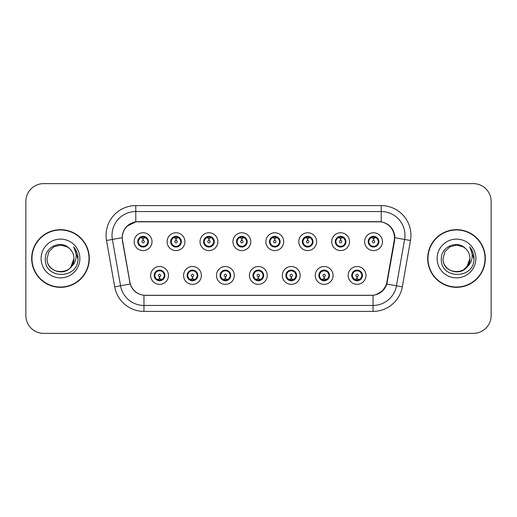 <?xml version="1.0" encoding="UTF-8"?>
<svg xmlns="http://www.w3.org/2000/svg" width="517" height="517" viewBox="0 0 517 517"><rect width="100%" height="100%" fill="white"/><g stroke="black" fill="none" stroke-linecap="round" stroke-linejoin="round"><path stroke-width="0.78" d="M201.391 275.438A8.912 8.912 0 0 1 192.479 284.35A8.912 8.912 0 0 1 183.567 275.438A8.912 8.912 0 0 1 192.479 266.52A8.912 8.912 0 0 1 201.391 275.438M187.128 275.438A5.351 5.351 0 0 0 192.479 280.783A5.351 5.351 0 0 0 197.824 275.438A5.351 5.351 0 0 0 192.479 270.087A5.351 5.351 0 0 0 187.128 275.438L189.203 278.883A4.756 4.756 0 0 1 189.203 271.987L187.18 275.438M234.311 275.438A8.912 8.912 0 0 1 225.399 284.35A8.912 8.912 0 0 1 216.487 275.438A8.912 8.912 0 0 1 225.399 266.52A8.912 8.912 0 0 1 234.311 275.438M220.055 275.438A5.351 5.351 0 0 0 225.399 280.783A5.351 5.351 0 0 0 230.75 275.438A5.351 5.351 0 0 0 225.399 270.087A5.351 5.351 0 0 0 220.055 275.438L222.129 278.883A4.756 4.756 0 0 1 222.129 271.987L220.1 275.438M267.237 275.438A8.912 8.912 0 0 1 258.319 284.35A8.912 8.912 0 0 1 249.407 275.438A8.912 8.912 0 0 1 258.319 266.52A8.912 8.912 0 0 1 267.237 275.438M252.975 275.438A5.351 5.351 0 0 0 258.319 280.783A5.351 5.351 0 0 0 263.67 275.438A5.351 5.351 0 0 0 258.319 270.087A5.351 5.351 0 0 0 252.975 275.438L255.049 278.883A4.756 4.756 0 0 1 255.049 271.987L253.02 275.438M300.157 275.438A8.912 8.912 0 0 1 291.245 284.35A8.912 8.912 0 0 1 282.327 275.438A8.912 8.912 0 0 1 291.245 266.52A8.912 8.912 0 0 1 300.157 275.438M285.895 275.438A5.351 5.351 0 0 0 291.245 280.783A5.351 5.351 0 0 0 296.59 275.438A5.351 5.351 0 0 0 291.245 270.087A5.351 5.351 0 0 0 285.895 275.438L287.969 278.883A4.756 4.756 0 0 1 287.969 271.987L285.946 275.438M333.077 275.438A8.912 8.912 0 0 1 324.165 284.35A8.912 8.912 0 0 1 315.254 275.438A8.912 8.912 0 0 1 324.165 266.52A8.912 8.912 0 0 1 333.077 275.438M318.815 275.438A5.351 5.351 0 0 0 324.165 280.783A5.351 5.351 0 0 0 329.516 275.438A5.351 5.351 0 0 0 324.165 270.087A5.351 5.351 0 0 0 318.815 275.438L320.889 278.883A4.756 4.756 0 0 1 320.889 271.987L318.866 275.438M365.997 275.438A8.912 8.912 0 0 1 357.085 284.35A8.912 8.912 0 0 1 348.174 275.438A8.912 8.912 0 0 1 357.085 266.52A8.912 8.912 0 0 1 365.997 275.438M351.741 275.438A5.351 5.351 0 0 0 357.085 280.783A5.351 5.351 0 0 0 362.436 275.438A5.351 5.351 0 0 0 357.085 270.087A5.351 5.351 0 0 0 351.741 275.438L353.815 278.883A4.756 4.756 0 0 1 353.815 271.987L351.786 275.438M168.471 275.438A8.912 8.912 0 0 1 159.559 284.35A8.912 8.912 0 0 1 150.641 275.438A8.912 8.912 0 0 1 159.559 266.52A8.912 8.912 0 0 1 168.471 275.438M154.208 275.438A5.351 5.351 0 0 0 159.559 280.783A5.351 5.351 0 0 0 164.904 275.438A5.351 5.351 0 0 0 159.559 270.087A5.351 5.351 0 0 0 154.208 275.438L156.283 278.883A4.756 4.756 0 0 1 156.283 271.987L154.26 275.438M184.931 241.685A8.912 8.912 0 0 1 176.019 250.596A8.912 8.912 0 0 1 167.101 241.685A8.912 8.912 0 0 1 176.019 232.766A8.912 8.912 0 0 1 184.931 241.685M170.668 241.685A5.351 5.351 0 0 0 176.019 247.029A5.351 5.351 0 0 0 181.364 241.685A5.351 5.351 0 0 0 176.019 236.334A5.351 5.351 0 0 0 170.668 241.685L172.743 245.129A4.756 4.756 0 0 1 172.749 238.227L170.72 241.691M217.851 241.685A8.912 8.912 0 0 1 208.939 250.596A8.912 8.912 0 0 1 200.027 241.685A8.912 8.912 0 0 1 208.939 232.766A8.912 8.912 0 0 1 217.851 241.685M203.588 241.685A5.351 5.351 0 0 0 208.939 247.029A5.351 5.351 0 0 0 214.29 241.685A5.351 5.351 0 0 0 208.939 236.334A5.351 5.351 0 0 0 203.588 241.685L205.669 245.129A4.756 4.756 0 0 1 205.676 238.227L203.64 241.691M250.777 241.685A8.912 8.912 0 0 1 241.859 250.596A8.912 8.912 0 0 1 232.947 241.685A8.912 8.912 0 0 1 241.859 232.766A8.912 8.912 0 0 1 250.777 241.685M236.515 241.685A5.351 5.351 0 0 0 241.859 247.029A5.351 5.351 0 0 0 247.21 241.685A5.351 5.351 0 0 0 241.859 236.334A5.351 5.351 0 0 0 236.515 241.685L238.589 245.129A4.756 4.756 0 0 1 238.595 238.227L236.56 241.691M283.697 241.685A8.912 8.912 0 0 1 274.786 250.596A8.912 8.912 0 0 1 265.867 241.685A8.912 8.912 0 0 1 274.786 232.766A8.912 8.912 0 0 1 283.697 241.685M269.435 241.685A5.351 5.351 0 0 0 274.786 247.029A5.351 5.351 0 0 0 280.13 241.685A5.351 5.351 0 0 0 274.786 236.334A5.351 5.351 0 0 0 269.435 241.685L271.509 245.129A4.756 4.756 0 0 1 271.515 238.227L269.486 241.691M316.617 241.685A8.912 8.912 0 0 1 307.705 250.596A8.912 8.912 0 0 1 298.787 241.685A8.912 8.912 0 0 1 307.705 232.766A8.912 8.912 0 0 1 316.617 241.685M302.355 241.685A5.351 5.351 0 0 0 307.705 247.029A5.351 5.351 0 0 0 313.05 241.685A5.351 5.351 0 0 0 307.705 236.334A5.351 5.351 0 0 0 302.355 241.685L304.429 245.129A4.756 4.756 0 0 1 304.435 238.227A4.756 4.756 0 0 0 302.949 241.685M349.537 241.685A8.912 8.912 0 0 1 340.625 250.596A8.912 8.912 0 0 1 331.714 241.685A8.912 8.912 0 0 1 340.625 232.766A8.912 8.912 0 0 1 349.537 241.685M335.274 241.685A5.351 5.351 0 0 0 340.625 247.029A5.351 5.351 0 0 0 345.976 241.685A5.351 5.351 0 0 0 340.625 236.334A5.351 5.351 0 0 0 335.274 241.685L337.355 245.129A4.756 4.756 0 0 1 337.362 238.227A4.756 4.756 0 0 0 335.869 241.685M382.464 241.685A8.912 8.912 0 0 1 373.545 250.596A8.912 8.912 0 0 1 364.634 241.685A8.912 8.912 0 0 1 373.545 232.766A8.912 8.912 0 0 1 382.464 241.685M368.201 241.685A5.351 5.351 0 0 0 373.545 247.029A5.351 5.351 0 0 0 378.896 241.685A5.351 5.351 0 0 0 373.545 236.334A5.351 5.351 0 0 0 368.201 241.685L370.275 245.129A4.756 4.756 0 0 1 370.282 238.227L368.246 241.691M152.011 241.685A8.912 8.912 0 0 1 143.099 250.596A8.912 8.912 0 0 1 134.181 241.685A8.912 8.912 0 0 1 143.099 232.766A8.912 8.912 0 0 1 152.011 241.685M137.748 241.685A5.351 5.351 0 0 0 143.099 247.029A5.351 5.351 0 0 0 148.444 241.685A5.351 5.351 0 0 0 143.099 236.334A5.351 5.351 0 0 0 137.748 241.685L139.823 245.129A4.756 4.756 0 0 1 139.829 238.227L137.8 241.691M122.542 240.489A16.046 16.046 0 0 1 138.343 221.657L378.418 221.657A16.046 16.046 0 0 1 394.219 240.489L386.884 282.088A16.046 16.046 0 0 1 371.083 295.343L145.678 295.343A16.046 16.046 0 0 1 129.877 282.088L122.542 240.489M31.673 258.5A28.823 28.823 0 0 0 60.495 287.323A28.823 28.823 0 0 0 89.318 258.5A28.823 28.823 0 0 0 60.495 229.677A28.823 28.823 0 0 0 31.673 258.5M427.682 258.5A28.823 28.823 0 0 0 456.505 287.323A28.823 28.823 0 0 0 485.327 258.5A28.823 28.823 0 0 0 456.505 229.677A28.823 28.823 0 0 0 427.682 258.5M122.296 235.325C123.834 227.887 128.332 223.396 135.784 221.832L381.216 221.832C388.655 223.383 393.153 227.881 394.704 235.325L394.639 240.489L386.813 284.104C384.467 290.567 379.872 294.289 373.041 295.272L143.959 295.272C137.141 294.302 132.552 290.58 130.187 284.104L122.361 240.489L122.296 235.325M126.917 226.259L135.913 221.812M106.528 240.483A29.715 29.715 0 0 1 135.784 205.611L381.216 205.611A29.715 29.715 0 0 1 410.472 240.483L402.304 286.838A29.715 29.715 0 0 1 373.041 311.389L143.959 311.389A29.715 29.715 0 0 1 114.696 286.838L106.528 240.483L112.376 239.449A23.769 23.769 0 0 1 135.784 211.556L381.216 211.556A23.769 23.769 0 0 1 404.624 239.449L396.449 285.804A23.769 23.769 0 0 1 373.041 305.444L143.959 305.444A23.769 23.769 0 0 1 120.551 285.804L112.376 239.449A23.769 23.769 0 0 1 112.015 235.325M381.216 205.611L381.216 221.832C388.655 223.383 393.153 227.881 394.704 235.325L394.878 237.736L410.472 240.483M145.497 295.343L143.959 295.272L143.959 311.389M373.041 311.389L373.041 295.272L371.503 295.343M386.781 284.201L382.593 290.89L375.697 294.78M387.304 282.088L387.207 282.592M114.696 286.838L130.155 284.001M129.793 282.592L129.696 282.088M112.376 239.449L122.122 237.704M491.15 201.449A17.83 17.83 0 0 0 473.32 183.625L43.68 183.625A17.83 17.83 0 0 0 25.85 201.449L25.85 315.551A17.83 17.83 0 0 0 43.68 333.375L473.32 333.375A17.83 17.83 0 0 0 491.15 315.551L491.15 201.449L491.15 315.551M25.85 201.449L25.85 315.551M473.32 183.625L43.68 183.625M43.68 333.375L473.32 333.375M142.55 238.053L142.938 238.124L143.047 240.495A1.189 1.189 180 0 0 141.91 241.71A1.189 1.189 180 0 0 143.099 242.874A1.189 1.189 180 0 0 144.282 241.71A1.189 1.189 180 0 0 143.151 240.495L143.254 238.117L143.642 238.053M145.678 237.691L143.248 238.24M147.849 241.685A4.756 4.756 0 0 1 146.369 245.129L148.392 241.685L146.369 238.234A4.756 4.756 0 0 1 147.849 241.685M143.306 236.935L144.308 237.083A4.756 4.756 0 0 1 144.346 237.096L144.592 236.547M141.115 237.361L142.886 236.935L142.866 236.489M144.017 236.411L143.597 236.954L146.369 238.234C148.321 240.534 148.327 242.835 146.369 245.129L144.346 246.273L144.592 246.816M144.017 246.952L143.765 246.389L144.346 246.273M143.765 246.389L143.862 246.977L143.765 246.389M144.366 246.266L141.703 246.228M142.175 246.952L142.595 246.409L141.845 246.273L141.6 246.816M142.175 236.411L142.427 236.973L139.823 238.234C137.871 240.528 137.871 242.828 139.823 245.129L141.845 246.273M142.427 236.973L142.33 236.392L142.427 236.973M142.944 238.24L140.514 237.691M160.102 279.07L159.714 278.999L159.611 276.621A1.189 1.189 -0 0 0 160.742 275.406A1.189 1.189 -0 0 0 159.559 274.249A1.189 1.189 -0 0 0 158.37 275.406A1.189 1.189 -0 0 0 159.507 276.621L159.404 278.999L159.01 279.07M156.974 279.426L159.404 278.883M160.477 280.705L160.225 280.143L162.829 278.883C164.787 276.589 164.787 274.288 162.829 271.987A4.756 4.756 0 0 1 162.823 278.889L164.858 275.425L162.829 271.987L160.806 270.85L161.052 270.301M159.352 280.182L158.344 280.033A4.756 4.756 0 0 1 158.305 280.02L158.066 280.569M161.537 279.755L159.766 280.188L159.785 280.628M158.635 280.705L159.055 280.162L156.283 278.883C154.331 276.582 154.331 274.281 156.283 271.987L158.305 270.85L160.949 270.889M158.635 270.165L158.887 270.727L158.305 270.85L158.066 270.301M158.887 270.727L158.79 270.145L158.887 270.727M160.477 270.165L160.057 270.708M160.806 270.85L160.063 270.708M160.063 280.162L160.322 280.731L160.057 280.162M159.708 278.883L162.138 279.426M175.47 238.053L175.864 238.124L175.967 240.495A1.189 1.189 180 0 0 174.83 241.71A1.189 1.189 180 0 0 176.019 242.874A1.189 1.189 180 0 0 177.202 241.71A1.189 1.189 180 0 0 176.071 240.495L176.174 238.117L176.562 238.053M178.604 237.691L176.168 238.24M180.769 241.685A4.756 4.756 0 0 1 179.289 245.129L181.318 241.685L179.289 238.234A4.756 4.756 0 0 1 180.769 241.685M176.226 236.935L177.228 237.083A4.756 4.756 0 0 1 177.266 237.096L177.512 236.547M174.035 237.361L175.812 236.935L175.793 236.489M176.937 236.411L176.523 236.954L176.782 236.392L176.523 236.954L179.289 238.234C181.247 240.534 181.247 242.835 179.289 245.129L177.266 246.273L177.512 246.816M176.937 246.952L176.685 246.389L177.266 246.273M176.685 246.389L176.782 246.977L176.685 246.389M177.286 246.266L174.63 246.228M175.095 246.952L175.515 246.409L174.772 246.273L174.526 246.816M175.095 236.411L175.347 236.973L172.743 238.234C170.791 240.528 170.791 242.828 172.743 245.129L174.772 246.273M175.347 236.973L175.25 236.392L175.347 236.973M175.864 238.24A3.445 3.445 0 0 1 175.87 238.24L173.434 237.691M208.39 238.053L208.784 238.124L208.887 240.495A1.189 1.189 180 0 0 207.75 241.71A1.189 1.189 180 0 0 208.939 242.874A1.189 1.189 180 0 0 210.128 241.71A1.189 1.189 180 0 0 208.991 240.495L209.094 238.117L209.488 238.053M211.524 237.691L209.088 238.24M213.695 241.685A4.756 4.756 0 0 1 212.216 245.129L214.238 241.685L212.216 238.234A4.756 4.756 0 0 1 213.695 241.685M209.146 236.935L210.154 237.083A4.756 4.756 0 0 1 210.186 237.096L210.432 236.547M206.955 237.361L208.732 236.935L208.713 236.489M209.857 236.411L209.443 236.954L212.216 238.234C214.167 240.534 214.167 242.835 212.216 245.129L210.186 246.273L210.432 246.816M209.857 246.952L209.611 246.389L210.186 246.273M209.611 246.389L209.708 246.977L209.611 246.389M210.206 246.266L207.55 246.228M208.021 246.952L208.435 246.409L208.17 246.977M208.021 236.411L208.273 236.973L205.669 238.234C203.711 240.528 203.711 242.828 205.669 245.129L208.435 246.409L208.177 246.977M208.177 236.392L208.273 236.973L208.17 236.392M208.79 238.24L206.354 237.691M241.316 238.053L241.704 238.124L241.807 240.495A1.189 1.189 180 0 0 240.676 241.71A1.189 1.189 180 0 0 241.859 242.874A1.189 1.189 180 0 0 243.048 241.71A1.189 1.189 180 0 0 241.911 240.495L242.014 238.117L242.408 238.053M244.444 237.691L242.014 238.24M246.615 241.685A4.756 4.756 0 0 1 245.136 245.129L247.158 241.685L245.136 238.234A4.756 4.756 0 0 1 246.615 241.685M242.066 236.935L243.074 237.083A4.756 4.756 0 0 1 243.113 237.096L243.352 236.547M239.882 237.361L241.652 236.935L241.633 236.489M242.783 236.411L242.363 236.954L245.136 238.234C247.087 240.534 247.087 242.835 245.136 245.129L243.113 246.273L243.352 246.816M242.783 246.952L242.531 246.389L243.113 246.273M242.531 246.389L242.628 246.977L242.531 246.389M243.132 246.266L240.47 246.228M240.941 246.952L241.361 246.409M240.941 236.411L241.193 236.973L238.589 238.234C236.631 240.528 236.631 242.828 238.589 245.129L241.355 246.409M241.355 236.954L241.096 236.392L241.361 236.954M241.71 238.24L239.281 237.691M274.236 238.053L274.624 238.124L274.734 240.495A1.189 1.189 180 0 0 273.596 241.71A1.189 1.189 180 0 0 274.786 242.874A1.189 1.189 180 0 0 275.968 241.71A1.189 1.189 180 0 0 274.837 240.495L274.941 238.117L275.328 238.053M277.364 237.691L274.934 238.24M279.535 241.685A4.756 4.756 0 0 1 278.056 245.129L280.085 241.685L278.056 238.234A4.756 4.756 0 0 1 279.535 241.685M274.992 236.935L275.994 237.083A4.756 4.756 0 0 1 276.033 237.096L276.278 236.547M272.802 237.361L274.572 236.935L274.553 236.489M275.703 236.411L275.29 236.954L275.548 236.392M275.703 246.952L275.451 246.389L278.056 245.129C280.014 242.835 280.014 240.534 278.056 238.234L275.29 236.954M275.29 246.409L275.548 246.977M276.052 246.266L273.39 246.228M273.861 246.952L274.281 246.409L273.532 246.273L273.286 246.816M273.861 236.411L274.113 236.973L271.509 238.234C269.557 240.528 269.557 242.828 271.509 245.129L273.532 246.273M274.113 236.973L274.016 236.392L274.113 236.973M274.63 238.24L272.2 237.691M193.028 279.07L192.634 278.999L192.531 276.621A1.189 1.189 -0 0 0 193.668 275.406A1.189 1.189 -0 0 0 192.479 274.249A1.189 1.189 -0 0 0 191.29 275.406A1.189 1.189 -0 0 0 192.427 276.621L192.324 278.999L191.93 279.07M189.894 279.426L192.33 278.883M193.397 280.705L193.145 280.143L195.749 278.883C197.707 276.589 197.707 274.288 195.749 271.987A4.756 4.756 0 0 1 195.743 278.889L197.778 275.425L195.749 271.987L193.726 270.85L193.972 270.301M192.272 280.182L191.264 280.033A4.756 4.756 0 0 1 191.232 280.02L190.986 280.569M194.463 279.755L192.686 280.188L192.705 280.628M191.561 280.705L191.975 280.162L189.203 278.883C187.251 276.582 187.251 274.281 189.203 271.987L191.232 270.85L193.869 270.889M191.561 270.165L191.807 270.727L191.232 270.85L190.986 270.301M191.807 270.727L191.71 270.145L191.807 270.727M193.397 270.165L192.983 270.708L193.248 270.145M193.726 270.85L192.983 270.708L193.242 270.145M193.242 280.731L193.145 280.143L193.248 280.731M192.628 278.883L195.064 279.426M225.948 279.07L225.554 278.999L225.451 276.621A1.189 1.189 -0 0 0 226.588 275.406A1.189 1.189 -0 0 0 225.399 274.249A1.189 1.189 -0 0 0 224.216 275.406A1.189 1.189 -0 0 0 225.347 276.621L225.244 278.999L224.856 279.07M222.814 279.426L225.25 278.883M226.323 280.705L226.071 280.143L228.676 278.883C230.627 276.589 230.627 274.288 228.676 271.987A4.756 4.756 0 0 1 228.669 278.889L230.698 275.425L228.676 271.987L226.646 270.85L226.892 270.301M225.192 280.182L224.191 280.033A4.756 4.756 0 0 1 224.152 280.02L223.906 280.569M227.383 279.755L225.606 280.188L225.625 280.628M224.481 280.705L224.895 280.162L224.637 280.731L224.895 280.162L222.129 278.883C220.171 276.582 220.171 274.281 222.129 271.987L224.152 270.85L223.906 270.301M224.481 270.165L224.733 270.727L224.152 270.85M224.733 270.727L224.637 270.145L224.733 270.727M224.132 270.856L226.789 270.889M226.323 270.165L225.903 270.708L226.646 270.85M226.071 280.143L226.168 280.731L226.071 280.143M225.548 278.883L227.984 279.426M258.868 279.07L258.474 278.999L258.371 276.621A1.189 1.189 -0 0 0 259.508 275.406A1.189 1.189 -0 0 0 258.319 274.249A1.189 1.189 -0 0 0 257.136 275.406A1.189 1.189 -0 0 0 258.267 276.621L258.164 278.999L257.776 279.07M255.741 279.426L258.17 278.883M259.243 280.705L258.991 280.143L261.596 278.883C263.547 276.589 263.547 274.288 261.596 271.987A4.756 4.756 0 0 1 261.589 278.889L263.618 275.425L261.596 271.987L259.573 270.85L259.818 270.301M258.112 280.182L257.111 280.033A4.756 4.756 0 0 1 257.072 280.02L256.826 280.569M260.303 279.755L258.532 280.188L258.545 280.628M257.401 280.705L257.821 280.162L255.049 278.883C253.091 276.582 253.091 274.281 255.049 271.987L257.072 270.85L256.826 270.301M257.401 270.165L257.653 270.727L257.072 270.85M257.653 270.727L257.556 270.145L257.653 270.727M257.052 270.856L259.715 270.889M259.243 270.165L258.823 270.708L259.573 270.85M258.991 280.143L259.088 280.731L258.991 280.143M258.474 278.883L260.904 279.426M89.021 258.5A28.525 28.525 0 0 0 60.495 229.975A28.525 28.525 0 0 0 31.97 258.5A28.525 28.525 0 0 0 60.495 287.025A28.525 28.525 0 0 0 89.021 258.5M70.79 267.127C63.656 276.769 46.362 270.604 47.06 258.5C46.239 275.832 74.752 275.832 73.931 258.5C74.752 275.832 46.239 275.832 47.06 258.5C46.239 275.832 74.752 275.832 73.931 258.5C74.752 275.832 46.239 275.832 47.06 258.5L48.863 251.785L53.781 246.868L60.495 245.064L67.21 246.868L69.297 248.347C61.051 239.707 45.179 246.829 45.328 258.5C43.816 279.238 77.44 279.781 77.983 259.508L78.015 258.5C77.964 254.093 76.497 250.228 73.614 246.893C75.805 250.487 76.581 254.358 75.934 258.5C75.308 262.022 73.588 264.898 70.79 267.127A13.436 13.436 0 0 0 73.931 258.5C74.752 275.832 46.239 275.832 47.06 258.5L48.863 251.785L53.781 246.868L60.495 245.064L67.21 246.868L69.297 248.347L67.21 246.868L60.495 245.064L53.781 246.868L48.863 251.785L47.06 258.5L48.863 251.785L53.781 246.868M73.931 258.5L70.751 267.173L73.931 258.5A13.436 13.436 0 0 0 69.297 248.347L67.21 246.868L60.495 245.064L53.781 246.868L48.863 251.785L47.06 258.5M41.121 258.5A19.375 19.375 0 0 0 60.495 277.875A19.375 19.375 0 0 0 79.87 258.5A19.375 19.375 0 0 0 60.495 239.125A19.375 19.375 0 0 0 41.121 258.5M73.744 247.042L78.009 259.011L73.744 247.042M485.03 258.5A28.525 28.525 0 0 0 456.505 229.975A28.525 28.525 0 0 0 427.979 258.5A28.525 28.525 0 0 0 456.505 287.025A28.525 28.525 0 0 0 485.03 258.5M466.799 267.127C459.671 276.769 442.371 270.604 443.069 258.5C442.248 275.832 470.761 275.832 469.94 258.5C470.761 275.832 442.248 275.832 443.069 258.5C442.248 275.832 470.761 275.832 469.94 258.5C470.761 275.832 442.248 275.832 443.069 258.5L444.872 251.785L449.79 246.868L456.505 245.064L463.219 246.868L465.306 248.347C457.06 239.707 441.188 246.829 441.337 258.5C439.825 279.238 473.449 279.781 473.992 259.508L474.024 258.5C473.973 254.093 472.506 250.228 469.623 246.893C471.814 250.487 472.59 254.358 471.943 258.5C471.317 262.022 469.598 264.898 466.799 267.127A13.436 13.436 0 0 0 469.94 258.5C470.761 275.832 442.248 275.832 443.069 258.5L444.872 251.785L449.79 246.868M463.219 270.132L468.137 265.215L469.94 258.5L466.767 267.173L469.94 258.5A13.436 13.436 0 0 0 465.306 248.347L463.219 246.868L456.505 245.064L449.79 246.868L444.872 251.785L443.069 258.5L444.872 251.785L449.79 246.868L456.505 245.064L463.219 246.868L465.306 248.347L463.219 246.868M443.069 258.5L444.872 251.785L449.79 246.868L456.505 245.064L463.219 246.868L465.306 248.347M437.13 258.5A19.375 19.375 0 0 0 456.505 277.875A19.375 19.375 0 0 0 475.879 258.5A19.375 19.375 0 0 0 456.505 239.125A19.375 19.375 0 0 0 437.13 258.5M469.759 247.042L474.018 259.011L469.759 247.042M307.156 238.053L307.55 238.124L307.654 240.495A1.189 1.189 180 0 0 306.516 241.71A1.189 1.189 180 0 0 307.705 242.874A1.189 1.189 180 0 0 308.888 241.71A1.189 1.189 180 0 0 307.757 240.495L307.861 238.117L308.248 238.053M310.29 237.691L307.854 238.24M312.455 241.685A4.756 4.756 0 0 1 310.976 245.129L313.005 241.685L310.976 238.234A4.756 4.756 0 0 1 312.455 241.685M307.912 236.935L308.914 237.083A4.756 4.756 0 0 1 308.953 237.096L309.198 236.547M305.721 237.361L307.499 236.935L307.479 236.489M308.623 236.411L308.21 236.954L308.468 236.392L308.21 236.954L310.976 238.234C312.934 240.534 312.934 242.835 310.976 245.129L308.953 246.273L309.198 246.816M308.623 246.952L308.371 246.389L308.953 246.273M308.371 246.389L308.468 246.977L308.371 246.389M308.972 246.266L306.316 246.228M306.781 246.952L307.201 246.409L306.458 246.273L306.213 246.816M306.781 236.411L307.033 236.973L304.429 238.234C302.477 240.528 302.477 242.828 304.429 245.129L306.458 246.273M307.033 236.973L306.936 236.392L307.033 236.973M304.429 238.234L302.406 241.691M307.557 238.24L305.12 237.691M340.076 238.053L340.47 238.124L340.574 240.495A1.189 1.189 180 0 0 339.436 241.71A1.189 1.189 180 0 0 340.625 242.874A1.189 1.189 180 0 0 341.815 241.71A1.189 1.189 180 0 0 340.677 240.495L340.781 238.117L341.175 238.053M343.21 237.691L340.774 238.24M345.382 241.685A4.756 4.756 0 0 1 343.902 245.129L345.925 241.685L343.902 238.234A4.756 4.756 0 0 1 345.382 241.685M340.832 236.935L341.84 237.083A4.756 4.756 0 0 1 341.873 237.096L342.118 236.547M338.641 237.361L340.419 236.935L340.399 236.489M341.543 236.411L341.13 236.954L343.902 238.234C345.854 240.534 345.854 242.835 343.902 245.129L341.873 246.273L342.118 246.816M341.543 246.952L341.298 246.389L341.873 246.273M341.298 246.389L341.394 246.977L341.298 246.389M341.892 246.266L339.236 246.228M339.708 246.952L340.121 246.409L339.856 246.977L340.121 246.409L339.378 246.273L339.133 246.816M339.708 236.411L339.96 236.973L337.355 238.234C335.397 240.528 335.397 242.828 337.355 245.129L339.378 246.273M339.96 236.973L339.856 236.392L339.96 236.973M337.355 238.234L335.326 241.691M340.477 238.24L338.04 237.691M373.003 238.053L373.39 238.124L373.494 240.495A1.189 1.189 180 0 0 372.363 241.71A1.189 1.189 180 0 0 373.545 242.874A1.189 1.189 180 0 0 374.735 241.71A1.189 1.189 180 0 0 373.597 240.495L373.701 238.117L374.095 238.053M376.13 237.691L373.701 238.24M378.302 241.685A4.756 4.756 0 0 1 376.822 245.129L378.845 241.685L376.822 238.234A4.756 4.756 0 0 1 378.302 241.685M373.752 236.935L374.76 237.083A4.756 4.756 0 0 1 374.799 237.096L375.038 236.547M371.568 237.361L373.339 236.935L373.319 236.489M374.47 236.411L374.049 236.954L376.822 238.234C378.774 240.534 378.774 242.835 376.822 245.129L374.799 246.273L375.038 246.816M374.47 246.952L374.218 246.389L374.799 246.273M374.218 246.389L374.314 246.977L374.218 246.389M374.819 246.266L372.156 246.228M372.628 246.952L373.048 246.409L372.298 246.273L372.053 246.816M372.628 236.411L372.88 236.973L370.275 238.234C368.317 240.528 368.317 242.828 370.275 245.129L372.298 246.273M372.88 236.973L372.783 236.392L372.88 236.973M373.397 238.24L370.967 237.691M291.788 279.07L291.401 278.999L291.297 276.621A1.189 1.189 -0 0 0 292.428 275.406A1.189 1.189 -0 0 0 291.245 274.249A1.189 1.189 -0 0 0 290.056 275.406A1.189 1.189 -0 0 0 291.194 276.621L291.09 278.999L290.696 279.07M288.66 279.426L291.09 278.883M292.163 270.165L291.911 270.727L294.516 271.987C296.474 274.288 296.474 276.589 294.516 278.883L296.545 275.425L294.516 271.987A4.756 4.756 0 0 1 294.509 278.889A4.756 4.756 0 0 0 295.995 275.438M291.039 280.182L290.031 280.033A4.756 4.756 0 0 1 289.992 280.02L289.753 280.569M293.223 279.755L291.452 280.188L291.472 280.628M290.321 280.705L290.741 280.162L287.969 278.883C286.017 276.582 286.017 274.281 287.969 271.987L289.992 270.85L289.753 270.301M290.321 270.165L290.573 270.727L289.992 270.85M290.573 270.727L290.476 270.145L290.573 270.727M289.972 270.856L292.635 270.889M291.911 270.727L292.008 270.145L291.911 270.727M292.163 280.705L291.911 280.143L294.516 278.883M291.911 280.143L292.008 280.731L291.911 280.143M291.394 278.883L293.824 279.426M324.715 279.07L324.321 278.999L324.217 276.621A1.189 1.189 -0 0 0 325.355 275.406A1.189 1.189 -0 0 0 324.165 274.249A1.189 1.189 -0 0 0 322.976 275.406A1.189 1.189 -0 0 0 324.114 276.621L324.01 278.999L323.616 279.07M321.58 279.426L324.017 278.883M325.083 280.705L324.831 280.143L327.435 278.883C329.394 276.589 329.394 274.288 327.435 271.987A4.756 4.756 0 0 1 327.429 278.889L329.465 275.425L327.435 271.987L325.413 270.85L325.658 270.301M323.959 280.182L322.951 280.033A4.756 4.756 0 0 1 322.918 280.02L322.673 280.569M326.149 279.755L324.372 280.188L324.392 280.628M323.248 280.705L323.655 280.162L323.396 280.731M323.248 270.165L323.493 270.727L320.889 271.987C318.937 274.281 318.937 276.582 320.889 278.883L323.655 280.162M323.655 270.708L323.396 270.145M322.899 270.856L325.555 270.889M325.083 270.165L324.67 270.708L324.935 270.145L324.67 270.708L325.413 270.85M324.831 280.143L324.935 280.731L324.831 280.143M324.314 278.883L326.75 279.426M357.635 279.07L357.241 278.999L357.137 276.621A1.189 1.189 -0 0 0 358.275 275.406A1.189 1.189 -0 0 0 357.085 274.249A1.189 1.189 -0 0 0 355.903 275.406A1.189 1.189 -0 0 0 357.034 276.621L356.93 278.999L356.543 279.07M354.5 279.426L356.937 278.883M358.01 280.705L357.758 280.143L360.362 278.883C362.314 276.589 362.314 274.288 360.362 271.987A4.756 4.756 0 0 1 360.355 278.889L362.385 275.425L360.362 271.987L358.333 270.85L358.578 270.301M356.879 280.182L355.877 280.033A4.756 4.756 0 0 1 355.838 280.02L355.593 280.569M359.069 279.755L357.292 280.188L357.312 280.628M356.168 280.705L356.581 280.162L356.323 280.731L356.581 280.162L353.815 278.883C351.857 276.582 351.857 274.281 353.815 271.987L355.838 270.85L358.475 270.889M356.168 270.165L356.42 270.727L355.838 270.85L355.593 270.301M356.42 270.727L356.323 270.145L356.42 270.727M358.01 270.165L357.59 270.708L358.333 270.85M357.758 280.143L357.854 280.731L357.758 280.143M357.234 278.883L359.67 279.426M386.813 284.104L402.304 286.838M135.784 205.611L135.784 221.832M138.343 241.685A4.756 4.756 0 0 1 139.829 238.227M141.845 237.096L141.6 236.547M164.309 275.438A4.756 4.756 0 0 1 162.823 278.889M160.806 280.02L161.052 280.569M171.263 241.685A4.756 4.756 0 0 1 172.749 238.227M174.772 237.096L174.526 236.547M204.183 241.685A4.756 4.756 0 0 1 205.676 238.227M207.692 237.096L207.446 236.547M207.692 246.273L207.446 246.816M237.109 241.685A4.756 4.756 0 0 1 238.595 238.227M240.612 237.096L240.366 236.547M240.612 246.273L240.366 246.816M270.029 241.685A4.756 4.756 0 0 1 271.515 238.227M276.033 246.273L276.278 246.816M273.532 237.096L273.286 236.547M197.236 275.438A4.756 4.756 0 0 1 195.743 278.889M193.726 280.02L193.972 280.569M230.155 275.438A4.756 4.756 0 0 1 228.669 278.889M226.646 280.02L226.892 280.569M263.075 275.438A4.756 4.756 0 0 1 261.589 278.889M259.573 280.02L259.818 280.569M306.458 237.096L306.213 236.547M339.378 237.096L339.133 236.547M368.795 241.685A4.756 4.756 0 0 1 370.282 238.227M372.298 237.096L372.053 236.547M292.493 280.02L292.738 280.569M292.493 270.85L292.738 270.301M328.922 275.438A4.756 4.756 0 0 1 327.429 278.889M322.918 270.85L322.673 270.301M325.413 280.02L325.658 280.569M361.842 275.438A4.756 4.756 0 0 1 360.355 278.889M358.333 280.02L358.578 280.569M275.542 236.392L275.283 236.954M275.283 246.409L275.542 246.977M323.403 280.731L323.661 280.162M323.661 270.708L323.403 270.145"/></g></svg>
